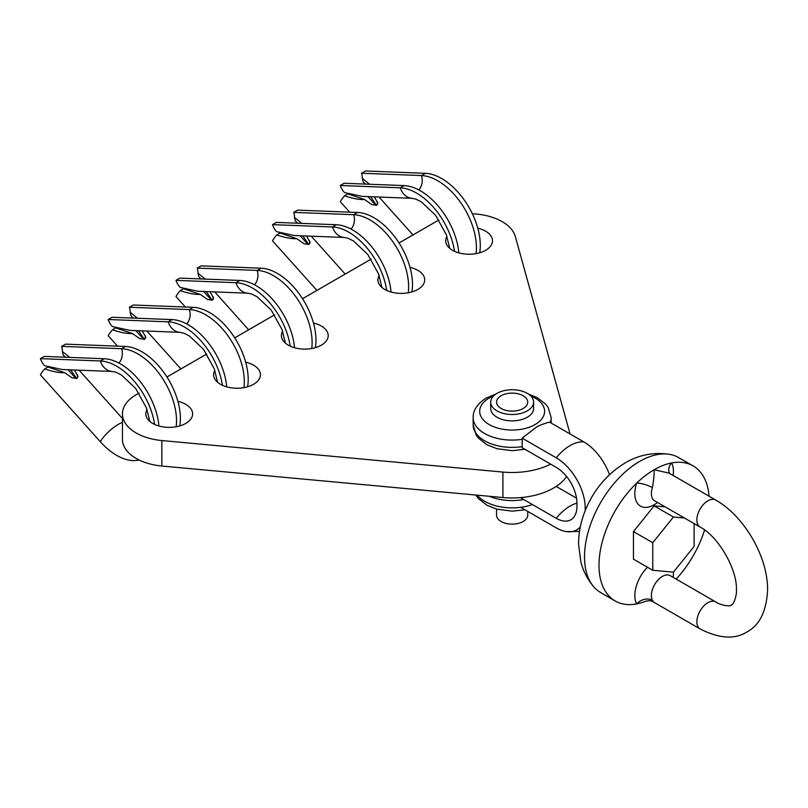 <?xml version="1.0" encoding="UTF-8"?>
<svg xmlns="http://www.w3.org/2000/svg" width="808" height="808" viewBox="0 0 808 808"><rect width="100%" height="100%" fill="white"/><g stroke="black" fill="none" stroke-linecap="round" stroke-linejoin="round"><path stroke-width="1.21" d="M282.638 331.29A23.392 13.504 0 0 0 281.416 335.593A23.392 13.504 0 0 0 288.274 345.147A23.392 13.504 0 0 0 313.767 348.076A23.392 13.504 0 0 0 328.21 335.593A23.392 13.504 0 0 0 321.352 326.048A23.392 13.504 0 0 0 313.474 323.049M379.154 275.538A23.392 13.504 0 0 0 377.912 279.881A23.392 13.504 0 0 0 384.77 289.436A23.392 13.504 0 0 0 410.262 292.365A23.392 13.504 0 0 0 424.705 279.881A23.392 13.504 0 0 0 417.847 270.337A23.392 13.504 0 0 0 409.999 267.347M446.945 236.401A23.392 13.504 0 0 0 445.703 240.744A23.392 13.504 0 0 0 452.561 250.298A23.392 13.504 0 0 0 478.053 253.217A23.392 13.504 0 0 0 492.496 240.744A23.392 13.504 0 0 0 485.638 231.189A23.392 13.504 0 0 0 477.791 228.209M214.847 370.428A23.392 13.504 0 0 0 213.625 374.73A23.392 13.504 0 0 0 220.483 384.285A23.392 13.504 0 0 0 245.975 387.214A23.392 13.504 0 0 0 260.418 374.73A23.392 13.504 0 0 0 253.561 365.186A23.392 13.504 0 0 0 245.683 362.186M147.056 409.565A23.392 13.504 0 0 0 145.834 413.878A23.392 13.504 0 0 0 152.682 423.422A23.392 13.504 0 0 0 178.174 426.351A23.392 13.504 0 0 0 192.617 413.878A23.392 13.504 0 0 0 185.769 404.323A23.392 13.504 0 0 0 177.891 401.324M570.044 433.957A58.479 33.764 0 0 0 569.903 433.391L515.302 236.471A46.783 27.007 0 0 0 502.182 221.644A46.783 27.007 0 0 0 472.367 213.797M438.956 220.089A46.783 27.007 0 0 0 436.017 221.644L399.051 242.986M138.986 393.132L136.148 394.769A46.783 27.007 0 0 0 122.442 413.878A46.783 27.007 0 0 0 161.832 440.542L502.909 472.074A58.479 33.764 0 0 0 550.652 464.146M371.094 259.126L302.525 298.707M274.569 314.847L234.734 337.855M206.777 353.995L166.943 376.993M122.442 413.878L122.442 439.34A46.783 27.007 0 0 0 161.832 466.014L502.909 497.536A58.479 33.764 0 0 0 566.59 476.538M458.833 252.884A54.58 31.512 -120 0 0 404.141 185.598L344.178 183.264L340.299 185.497A17.756 13.625 92.2 0 0 344.582 192.577L362.045 196.374L412.141 198.324A17.756 13.625 92.2 0 1 400.273 187.83L340.299 185.497M479.71 252.783A54.58 31.512 -120 0 0 465.176 201.323A54.58 31.512 -120 0 0 425.382 173.326L365.418 170.993L361.54 173.235A12.282 9.423 -87.8 0 1 362.287 178.295L363.115 181.871L365.368 184.083M375.902 205.464L367.963 196.607M370.589 196.708L376.417 205.282M349.672 212.161L340.299 201.707A17.756 4.959 -41.9 0 1 344.582 195.758C352.47 198.505 359.136 199.768 364.58 199.556L372.023 204.717L376.76 205.121L377.902 203.283L374.346 196.859M364.58 199.556L347.864 193.859L344.582 195.758M454.51 251.298A54.58 31.512 -120 0 0 400.273 187.83L404.141 185.598M476.043 253.641A54.58 31.512 -120 0 0 460.782 202.798A54.58 31.512 -120 0 0 421.513 175.568L361.54 173.235M362.287 178.295L369.529 184.244M294.526 347.723A54.58 31.512 -120 0 0 239.825 280.457L179.861 278.124L175.982 280.366A17.756 13.625 92.2 0 0 180.265 287.436L197.738 291.244L247.824 293.193A17.756 13.625 92.2 0 1 235.956 282.699L175.982 280.366M315.403 347.632A54.58 31.512 -120 0 0 300.859 296.183A54.58 31.512 -120 0 0 261.075 268.195L201.101 265.862L197.233 268.094A12.282 9.423 -87.8 0 1 197.97 273.165L198.798 276.74L201.051 278.952M211.585 300.334L203.656 291.476M206.282 291.577L212.11 300.152M185.355 307.03L175.982 296.566A17.756 4.959 -41.9 0 1 180.265 290.627C188.153 293.365 194.819 294.637 200.263 294.415L207.707 299.586L212.443 299.98L213.585 298.152L210.029 291.718M200.263 294.415L183.547 288.729L180.265 290.627M290.193 346.137A54.58 31.512 -120 0 0 235.956 282.699L239.825 280.457M311.736 348.49A54.58 31.512 -120 0 0 296.465 297.657A54.58 31.512 -120 0 0 257.197 270.428L197.233 268.094M197.97 273.165L205.222 279.114M226.725 386.86A54.58 31.512 -120 0 0 172.033 319.594L112.07 317.271L108.191 319.503A17.756 13.625 92.2 0 0 112.474 326.584L129.936 330.381L180.032 332.33A17.756 13.625 92.2 0 1 168.165 321.837L108.191 319.503M247.612 386.779A54.58 31.512 -120 0 0 233.068 335.32A54.58 31.512 -120 0 0 193.274 307.333L133.31 305L129.431 307.242A12.282 9.423 -87.8 0 1 130.179 312.302L131.007 315.877L133.259 318.089M143.794 339.471L135.855 330.613M138.481 330.714L144.309 339.289M117.564 346.167L108.191 335.714A17.756 4.959 -41.9 0 1 112.474 329.765C120.362 332.512 127.028 333.775 132.472 333.563L139.915 338.724L144.652 339.128L145.793 337.289L142.238 330.866M132.472 333.563L115.756 327.866L112.474 329.765M222.402 385.275A54.58 31.512 -120 0 0 168.165 321.837L172.033 319.594M243.935 387.638A54.58 31.512 -120 0 0 228.664 336.805A54.58 31.512 -120 0 0 189.405 309.575L129.431 307.242M130.179 312.302L137.421 318.251M496.991 393.365A21.442 12.383 -0 0 0 490.709 402.121A21.442 12.383 -0 0 0 503.94 413.555A21.442 12.383 -0 0 0 527.311 410.868A21.442 12.383 -0 0 0 533.593 402.121A21.442 12.383 -0 0 0 520.352 390.678A21.442 12.383 -0 0 0 496.991 393.365M490.709 402.121L490.709 408.484A21.442 12.383 -0 0 0 503.94 419.928A21.442 12.383 -0 0 0 527.311 417.241A21.442 12.383 -0 0 0 533.593 408.484L533.593 402.121M496.556 509.091L496.556 515.13A15.594 8.999 -0 0 0 506.182 523.453A15.594 8.999 -0 0 0 523.18 521.493A15.594 8.999 -0 0 0 527.745 515.13L527.745 511.403M501.122 395.748A15.594 8.999 -0 0 0 496.556 402.121A15.594 8.999 -0 0 0 506.182 410.434A15.594 8.999 -0 0 0 523.18 408.484A15.594 8.999 -0 0 0 527.745 402.121A15.594 8.999 -0 0 0 518.12 393.799A15.594 8.999 -0 0 0 501.122 395.748M522.241 446.602A38.986 22.513 180 0 1 473.165 424.856L473.165 417.574A38.986 22.513 -0 0 0 522.241 439.32L522.14 447.683L556.258 467.377A29.239 16.887 60 0 1 576.942 503.192L576.942 506.374A29.239 16.887 60 0 1 575.579 514.11A29.239 16.887 60 0 1 556.258 518.312L520.423 497.617M585.204 510.626L585.204 507.969A40.935 23.634 60 0 0 556.258 457.833L522.14 438.128L537.128 426.604C542.703 424.099 546.905 422.635 549.713 422.21L583.83 441.915A40.935 23.634 60 0 1 609.485 474.67M588.79 502.677L592.133 496.526M715.686 500.031C744.41 516.201 767.954 556.985 767.6 589.941C766.519 611.212 759.611 625.23 746.885 632.008C734.624 639.643 719.029 638.613 700.092 628.917A15.594 9.009 120 0 1 697.708 616.413A15.594 9.009 120 0 1 707.889 602.677A15.594 9.009 120 0 1 715.686 601.899C719.16 604.697 730.109 607.182 731.29 604.99C733.775 605.071 737.088 594.345 736.411 589.941C737.411 569.458 718.332 536.421 700.092 527.048A15.594 9.009 -60 0 1 697.708 514.544A15.594 9.009 -60 0 1 707.889 500.809A15.594 9.009 -60 0 1 715.686 500.031L669.054 473.104L654.137 469.761C654.308 474.144 653.743 480.104 652.42 487.638A11.696 3.252 18.2 0 0 636.654 483.144A77.982 45.026 120 0 0 615.06 600.92A77.982 45.026 120 0 0 636.654 603.909A77.982 45.026 120 0 0 645.329 601.374C646.723 601.051 650.4 599.859 653.46 601.99L652.42 600.314A11.696 8.979 152.1 0 0 636.654 603.909A27.29 15.756 -60 0 1 647.501 567.266M709.06 496.203A77.982 45.026 120 0 0 693.042 465.852L678.488 457.53A77.922 44.985 120 0 0 669.994 454.439A77.922 44.985 120 0 0 639.613 461.429A77.922 44.985 120 0 0 591.082 522.938A77.922 44.985 120 0 0 593.648 586.669A77.922 44.985 120 0 0 600.576 592.486L615.06 600.92M693.042 465.852A77.982 45.026 120 0 0 671.61 462.954A77.982 45.026 120 0 0 654.137 469.761A77.982 45.026 120 0 0 636.654 483.144A27.29 15.756 -60 0 0 654.137 504.788A27.29 15.756 -60 0 0 657.53 502.475M676.165 579.084A77.982 45.026 120 0 0 704.586 529.987M665.115 506.848L654.137 505.869L633.452 531.583L633.452 559.156L652.753 570.297L673.428 572.145L694.112 546.42L694.112 523.584M669.054 473.104L669.539 473.205A11.696 8.979 152.1 0 1 671.61 462.954A27.29 15.756 -60 0 1 673.125 475.457M684.406 517.989L673.428 517.009L654.137 505.869M673.428 517.009L652.753 542.734L633.452 531.583M652.753 542.734L652.753 570.297M580.306 526.937A40.935 23.634 60 0 1 566.59 531.624A40.935 23.634 60 0 1 556.258 527.866L520.665 507.313M576.518 498.172L556.167 486.426M522.241 439.32L522.14 438.128M391.042 292.021A54.58 31.512 -120 0 0 336.35 224.735L276.376 222.402L272.508 224.634A17.756 13.625 92.2 0 0 276.791 231.714L294.253 235.522L344.339 237.461A17.756 13.625 92.2 0 1 332.472 226.967L272.508 224.634M411.918 291.92A54.58 31.512 -120 0 0 397.385 240.461A54.58 31.512 -120 0 0 357.591 212.474L297.627 210.141L293.748 212.373A12.282 9.423 -87.8 0 1 294.486 217.443L295.314 221.018L297.576 223.22M308.111 244.602L300.172 235.744M302.798 235.845L308.626 244.43M316.918 290.405L272.508 240.845A17.756 4.959 -41.9 0 1 276.791 234.896C284.679 237.643 291.345 238.905 296.778 238.693L304.222 243.854L308.959 244.258L310.1 242.43L306.555 235.997M296.778 238.693L280.073 232.997L276.791 234.896M386.719 290.446A54.58 31.512 -120 0 0 332.472 226.967L336.35 224.735M408.252 292.779A54.58 31.512 -120 0 0 392.981 241.946A54.58 31.512 -120 0 0 353.722 214.706L293.748 212.373M294.486 217.443L301.738 223.392M158.934 425.998A54.58 31.512 -120 0 0 104.242 358.742L44.278 356.409L40.4 358.641A17.756 13.625 92.2 0 0 44.682 365.721L62.145 369.519L112.231 371.468A17.756 13.625 92.2 0 1 100.364 360.974L40.4 358.641M179.81 425.917A54.58 31.512 -120 0 0 165.276 374.468A54.58 31.512 -120 0 0 125.482 346.47L65.519 344.147L61.64 346.38A12.282 9.423 -87.8 0 1 62.388 351.45L63.216 355.025L65.468 357.227M76.002 378.609L68.064 369.751M70.69 369.852L76.518 378.437M139.097 460.005A54.58 31.512 -120 0 1 100.364 441.764L40.4 374.851A17.756 4.959 -41.9 0 1 44.682 368.902C52.57 371.65 59.236 372.912 64.67 372.7L72.114 377.861L76.851 378.265L77.992 376.427L74.447 370.003M64.67 372.7L47.965 367.004L44.682 368.902M154.611 424.422A54.58 31.512 -120 0 0 100.364 360.974L104.242 358.742M176.144 426.776A54.58 31.512 -120 0 0 160.873 375.942A54.58 31.512 -120 0 0 121.614 348.713L61.64 346.38M62.388 351.45L69.629 357.389M161.832 440.542L161.832 466.014M502.909 472.074L502.909 497.536M425.382 173.326L421.513 175.568A12.282 9.423 -87.8 0 1 418.796 189.92M377.356 201.636L377.356 204.646M261.075 268.195L257.197 270.428A12.282 9.423 -87.8 0 1 254.48 284.78M213.039 296.506L213.039 299.516M193.274 307.333L189.405 309.575A12.282 9.423 -87.8 0 1 186.688 323.927M145.248 335.643L145.248 338.653M523.766 499.556A38.986 22.513 180 0 1 489.224 496.274M477.053 495.142A38.986 22.513 0 0 0 532.452 504.566M576.942 503.121A38.986 22.513 120 0 0 570.044 506.091A38.986 22.513 120 0 0 556.258 518.312M530.705 395.92A32.461 18.746 180 0 1 535.108 424.554A32.461 18.746 180 0 1 489.194 424.554A32.461 18.746 180 0 1 489.194 398.041A32.461 18.746 180 0 1 493.587 395.92M550.197 422.493A38.986 22.513 -0 0 0 551.137 417.574L548.178 407.454L545.834 404.293L537.29 397.637L528.341 394.001M652.42 487.638A15.594 9.009 120 0 0 654.601 500.778L654.106 500.455M715.686 601.899L670.206 575.639A15.594 9.009 120 0 0 662.409 576.407A15.594 9.009 120 0 0 652.42 600.314M673.407 572.145A27.29 15.756 -60 0 1 673.125 577.326M585.204 507.969A38.986 22.513 0 0 0 586.396 507.767M556.258 457.833A38.986 22.513 -60 0 1 583.83 441.915M357.591 212.474L353.722 214.706A12.282 9.423 -87.8 0 1 351.005 229.058M309.565 240.774L309.565 243.784M100.364 441.764A17.756 4.959 -41.9 0 1 118.231 424.432A17.756 4.959 -41.9 0 1 122.442 422.483M125.482 346.47L121.614 348.713A12.282 9.423 -87.8 0 1 118.897 363.065M77.457 374.781L77.457 377.791M412.989 234.936L379.023 197.041M449.723 248.309L446.39 234.825L435.583 215.312L421.402 201.889L416.16 199.243L412.141 198.324M248.672 329.805L214.706 291.9M285.396 343.127L282.073 329.694L271.266 310.181L257.085 296.758L251.854 294.112L247.824 293.193M180.881 368.943L146.915 331.048M217.605 382.265L214.282 368.832L203.475 349.319L189.294 335.896L184.052 333.25L180.032 332.33M524.947 509.787L512.262 511.151L496.91 509.191L487.174 505.374L478.457 498.617L475.861 495.041M495.961 394.001L486.194 398.091C477.366 403.707 473.023 410.201 473.165 417.574M593.648 586.669C587.527 579.397 583.275 571.185 580.891 562.035L578.579 544.531C578.528 534.27 580.285 524.16 583.861 514.201C591.991 491.931 605.778 474.821 625.23 462.873C639.138 454.712 654.066 451.894 669.994 454.439M700.092 628.917L653.46 601.99M700.092 527.048L654.601 500.778M669.66 575.367L670.206 575.639M566.59 531.624L579.508 531.391M551.137 423.038L551.137 417.574M524.947 449.299L512.302 450.662L497.183 448.773L486.971 444.784L478.548 438.229L476.164 435.047L473.165 424.856M345.198 274.074L311.231 236.178M381.921 287.446L378.599 273.973L367.781 254.449L353.601 241.026L348.369 238.38L344.339 237.461M122.442 418.514L79.123 370.185M149.813 421.412L146.49 407.979L135.673 388.456L121.493 375.033L116.261 372.387L112.231 371.468"/></g></svg>
